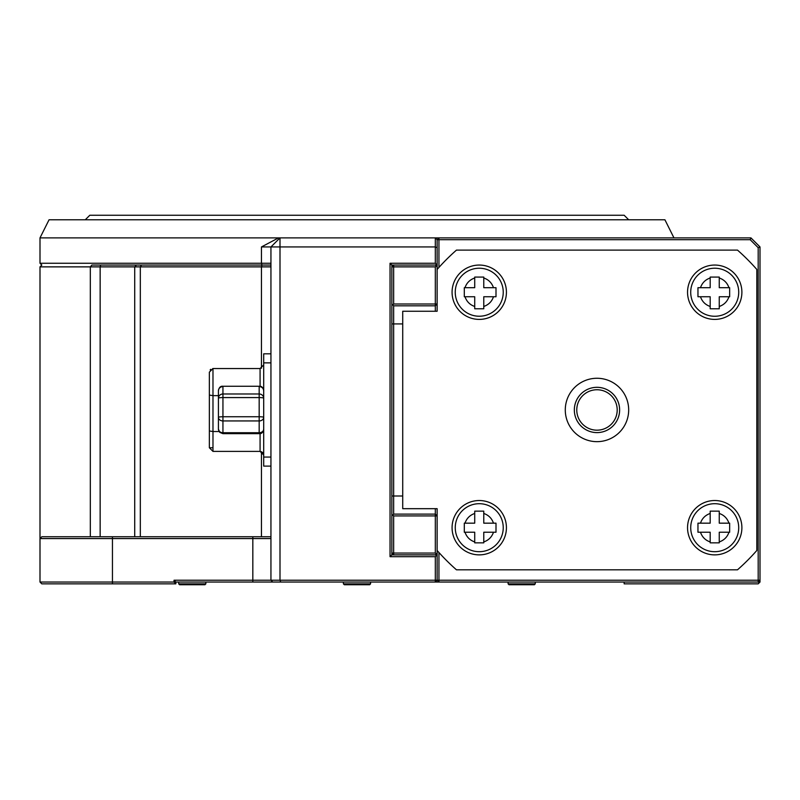 <?xml version="1.0" encoding="UTF-8"?>
<svg xmlns="http://www.w3.org/2000/svg" width="800" height="800" viewBox="0 0 800 800"><rect width="100%" height="100%" fill="white"/><g stroke="black" fill="none" stroke-linecap="round" stroke-linejoin="round"><path stroke-width="1.2" d="M90.33 536.75L90.33 266.87L91.85 265.06L270.94 265.06L141.56 265.06L140.32 266.87L140.32 536.75M261.45 368.26L261.45 266.87L262 265.06L261.45 263.25L270.94 263.25M261.45 246.94L278.51 237.89L280 237.89L270.94 246.94L261.45 246.94L261.45 263.25L40 263.25L41.81 265.06L40 266.87L100.15 266.87L100.7 265.06M278.51 237.89L40 237.89L40 263.25M438.94 552.51L438.94 580.23L758.19 580.23L758.19 247.69L750.19 239.7L437.13 239.7L435.32 237.89L438.94 237.89L438.94 267.41M673.96 237.89L664.91 219.77L49.06 219.77L40 237.89M369.66 584.75L370.57 583.85L369.66 584.75L344.3 584.75L343.4 583.85L370.57 583.85L370.57 582.04M619.62 409.96A22.64 22.64 0 0 1 585.66 429.57A22.64 22.64 0 0 1 585.66 390.35A22.64 22.64 0 0 1 619.62 409.96M435.32 553.06L393.66 553.06L393.66 515.92L437.13 515.92L435.32 514.11L435.32 553.06L436.23 553.96L437.13 553.06L437.13 554.87L437.13 508.68L402.72 508.68L402.72 311.25L437.13 311.25L437.13 265.06L437.13 266.87L436.23 265.96L435.32 266.87L435.32 304L393.66 304L393.66 266.87L435.32 266.87M437.13 311.25L437.13 304L435.32 304L435.32 305.81L437.13 304M437.13 515.92L437.13 508.68M436.23 553.96L435.32 554.87L393.66 554.87L393.66 553.06L391.85 553.06L391.85 515.92L392.75 515.02L393.66 515.92M393.66 265.06L391.85 266.87L393.66 266.87L393.66 265.06L435.32 265.06L436.23 265.96M435.32 311.25L435.32 305.81L393.66 305.81L391.85 304L391.85 266.87M392.75 515.02L393.66 514.11L435.32 514.11L435.32 508.68M393.66 514.11L393.66 305.81M391.85 553.06L393.66 554.87M393.66 304L392.75 304.91M534.37 584.75L535.27 583.85L534.37 584.75L509.01 584.75L508.1 583.85L535.27 583.85L535.27 582.04M204.95 584.75L205.86 583.85L204.95 584.75L179.59 584.75L178.69 583.85L205.86 583.85L205.86 582.04M479.25 319.4A27.17 27.17 0 0 0 502.78 278.64A27.17 27.17 0 0 0 455.72 278.64A27.17 27.17 0 0 0 479.25 319.4M479.25 554.87A27.17 27.17 0 0 0 502.78 514.11A27.17 27.17 0 0 0 455.72 514.11A27.17 27.17 0 0 0 479.25 554.87M714.72 554.87A27.17 27.17 0 0 0 738.25 514.11A27.17 27.17 0 0 0 691.19 514.11A27.17 27.17 0 0 0 714.72 554.87M714.72 319.4A27.17 27.17 0 0 0 738.25 278.64A27.17 27.17 0 0 0 691.19 278.64A27.17 27.17 0 0 0 714.72 319.4M596.98 441.66A31.7 31.7 0 0 0 624.43 394.11A31.7 31.7 0 0 0 569.53 394.11A31.7 31.7 0 0 0 596.98 441.66M437.13 269.45A212.83 212.83 0 0 1 456.46 250.11L737.5 250.11A212.83 212.83 0 0 1 756.83 269.45L756.83 550.48A212.83 212.83 0 0 1 737.5 569.81L456.46 569.81A212.83 212.83 0 0 1 437.13 550.48M574.34 409.96A22.64 22.64 0 0 1 608.3 390.35A22.64 22.64 0 0 1 608.3 429.57A22.64 22.64 0 0 1 574.34 409.96M576.77 409.96A20.21 20.21 0 0 1 607.09 392.46A20.21 20.21 0 0 1 607.09 427.47A20.21 20.21 0 0 1 576.77 409.96M464.3 293.79L464.3 296.75L465 296.75L464.3 296.75L464.3 287.7L465 287.7L464.3 287.7M479.25 268.23A24 24 0 0 1 483.92 315.77A24 24 0 0 1 456.28 299.19A24 24 0 0 1 479.25 268.23A24 24 0 0 1 483.92 315.77A24 24 0 0 1 456.28 299.19A24 24 0 0 1 479.25 268.23M474.72 277.08L474.72 277.99L474.72 277.08L483.77 277.08L483.77 277.99L483.77 277.08M493.49 287.7L483.77 287.7L483.77 277.99C488.54 279.6 491.78 282.84 493.49 287.7L496 287.7L496 296.75L493.49 296.75C491.87 301.52 488.63 304.76 483.77 306.47L483.77 308.78L474.72 308.78L474.72 306.47L474.72 308.78M472.37 550.69A24 24 0 0 1 479.25 503.7A24 24 0 0 1 502.99 531.17A24 24 0 0 1 472.37 550.69A24 24 0 0 1 479.25 503.7A24 24 0 0 1 502.99 531.17A24 24 0 0 1 472.37 550.69M474.72 542.85L474.72 541.94C469.91 540.27 466.67 537.03 465 532.23L464.3 532.23L464.3 523.17L465 523.17C466.67 518.36 469.91 515.13 474.72 513.46L474.72 511.15L483.77 511.15L483.77 513.46C488.58 515.12 491.82 518.36 493.49 523.17L496 523.17L496 532.23L493.49 532.23C491.82 537.03 488.58 540.27 483.77 541.94L483.77 542.85L474.72 542.85L474.72 532.23L464.3 532.23M700.48 532.23L710.19 532.23L710.19 541.94C705.42 540.32 702.18 537.09 700.48 532.23L697.96 532.23L697.96 523.17L700.48 523.17C702.09 518.4 705.33 515.16 710.19 513.46L710.19 511.15L719.25 511.15L719.25 513.46C724.01 515.07 727.25 518.31 728.96 523.17L729.66 523.17L729.66 532.23L728.96 532.23C727.34 537 724.11 540.23 719.25 541.94L719.25 542.85L710.19 542.85L710.19 541.94L710.19 542.85M714.72 503.7A24 24 0 0 1 738.62 529.81A24 24 0 0 1 710.52 551.33A24 24 0 0 1 714.72 503.7A24 24 0 0 1 738.62 529.81A24 24 0 0 1 710.52 551.33A24 24 0 0 1 714.72 503.7M737.69 299.19A24 24 0 0 1 690.83 289.88A24 24 0 0 1 714.72 268.23A24 24 0 0 1 737.69 299.19A24 24 0 0 1 690.83 289.88A24 24 0 0 1 714.72 268.23A24 24 0 0 1 737.69 299.19M729.66 296.75L728.96 296.75C727.29 301.56 724.05 304.8 719.25 306.47L719.25 308.78L710.19 308.78L710.19 306.47C705.38 304.8 702.14 301.56 700.48 296.75L697.96 296.75L697.96 287.7L700.48 287.7C702.14 282.89 705.38 279.65 710.19 277.99L710.19 277.08L719.25 277.08L719.25 277.99C724.05 279.65 727.29 282.89 728.96 287.7L729.66 287.7L729.66 296.75L719.25 296.75L719.25 306.47M496 296.75L496 293.78M474.72 287.7L474.72 277.99C469.86 279.69 466.62 282.93 465 287.7L474.72 287.7M474.72 296.75L465 296.75C466.71 301.62 469.95 304.85 474.72 306.47L474.72 296.75M481.96 308.78L483.77 308.78L483.77 296.75L493.49 296.75M483.77 513.46L483.77 523.17L493.49 523.17M483.77 511.15L474.72 511.15L474.72 523.17L465 523.17M496 532.23L496 529.26M483.77 542.85L483.77 532.23L493.49 532.23M729.66 523.17L719.25 523.17L719.25 513.46M719.25 511.15L710.19 511.15M710.19 513.46L710.19 523.17L700.48 523.17M719.25 542.85L719.25 532.23L728.96 532.23M729.66 287.7L719.25 287.7L719.25 277.08M713.16 277.08L710.19 277.08L710.19 287.7L700.48 287.7M710.19 306.47L710.19 296.75L700.48 296.75M717.43 308.78L719.25 308.78M758.19 247.69L760 246.94L750.94 237.89L750.19 239.7M390.04 263.25L391.85 265.06L437.13 265.06L437.13 247.69L435.32 246.94L435.32 237.89L280 237.89L280 246.94L435.32 246.94L435.32 263.25L390.04 263.25L390.04 556.68L435.32 556.68L435.32 580.23L280 580.23L280 246.94L270.94 246.94L270.94 580.23L272.75 582.04L435.32 582.04L437.13 580.23L438.94 580.23L438.94 582.04L758.19 582.04L758.19 580.23L760 580.23L760 246.94M750.94 237.89L438.94 237.89L437.13 239.7L437.13 247.69M758.19 582.04L760 580.23L760 582.04L759.09 582.94L758.19 582.04M437.13 580.23L438.94 582.04L435.32 582.04L435.32 580.23L437.13 580.23L437.13 554.87L391.85 554.87L390.04 556.68M280.75 582.04L280 580.23L174.04 580.23L175.85 582.04L252.83 582.04L252.83 538.57L270.94 538.57M435.32 556.68L437.13 554.87M391.85 265.06L391.85 554.87M435.32 263.25L437.13 265.06M272.75 582.04L252.83 582.04M175.85 583.85L174.04 582.04L112.45 582.04L112.45 583.85L175.85 583.85L175.85 582.04M624.15 582.04L624.15 583.85L758.19 583.85L759.09 582.94M112.45 536.75L112.45 538.57L40 538.57L40 582.04L112.45 582.04L112.45 538.57L252.83 538.57L252.83 536.75L41.81 536.75L40 538.57L40 266.87M112.45 583.85L41.81 583.85L40 582.04M174.04 582.04L174.04 580.23M252.83 536.75L270.94 536.75M136.52 265.06L134.72 266.87L270.94 266.87M134.72 536.75L134.72 266.87L100.15 266.87L100.15 536.75M218.42 390.78L218.42 398.17A4.53 4.19 0 0 1 222.94 393.99L222.94 397.58L259.17 397.58L259.17 393.99L222.94 393.99L222.94 386.6A4.53 4.19 180 0 0 218.42 390.78C219.02 387.47 220.53 385.96 222.94 386.26L259.17 386.26C261.58 385.96 263.09 387.47 263.7 390.78A4.53 4.19 180 0 0 259.17 386.6L259.17 393.99A4.53 4.19 0 0 1 263.7 398.17A4.53 0.6 180 0 0 259.17 397.58L259.17 416.75A4.53 0.6 0 0 1 263.7 417.35A4.53 3.59 180 0 1 259.17 420.94L259.17 432.73A4.53 3.59 0 0 0 263.7 429.14C263.09 432.46 261.58 433.96 259.17 433.67L259.17 432.73L222.94 432.73L222.94 420.94A4.53 3.59 180 0 1 218.42 417.35A4.53 0.6 0 0 1 222.94 416.75L222.94 397.58A4.53 0.6 180 0 0 218.42 398.17L218.42 429.14A4.53 3.59 0 0 0 222.94 432.73L222.94 433.67L259.17 433.67M218.42 396.15L218.42 423.77M270.94 466.11L263.7 466.11L263.7 353.81L270.94 353.81M260.08 386.35L260.08 368.54L263.7 364.91L260.08 368.54L212.72 368.55M219.1 431.53L212.98 431.53L212.98 451.39L209.36 447.76L212.98 451.39L260.08 451.39L262.63 452.44L263.7 455.01L260.08 451.39L260.08 433.58M209.36 372.16L209.36 447.76L209.36 395.08L212.98 395.64L212.98 368.54L209.36 372.16L212.98 368.54L260.08 368.54M210.75 369.31L210.16 369.89M209.36 392.07L209.36 384.93M209.36 383.59L209.36 381M85.28 219.77L89.81 215.25L624.15 215.25L628.68 219.77M402.72 323.92L391.85 323.92M402.72 496L391.85 496M261.45 536.75L261.45 451.66M222.94 386.26L259.17 386.26M259.17 416.75L222.94 416.75L222.94 420.94L259.17 420.94L259.17 416.75M263.7 457.06L270.94 457.06M270.94 362.87L263.7 362.87M262.88 431.74L263.7 432.09M218.42 395.64L212.98 395.64L212.98 431.53L209.36 430.98M212.98 451.39L209.36 447.76L212.98 447.76M344.3 584.75L343.4 583.85L343.4 582.04M179.59 584.75L178.69 583.85L178.69 582.04M509.01 584.75L508.1 583.85L508.1 582.04M222.94 433.67L219.78 432.38L218.42 429.14"/></g></svg>
